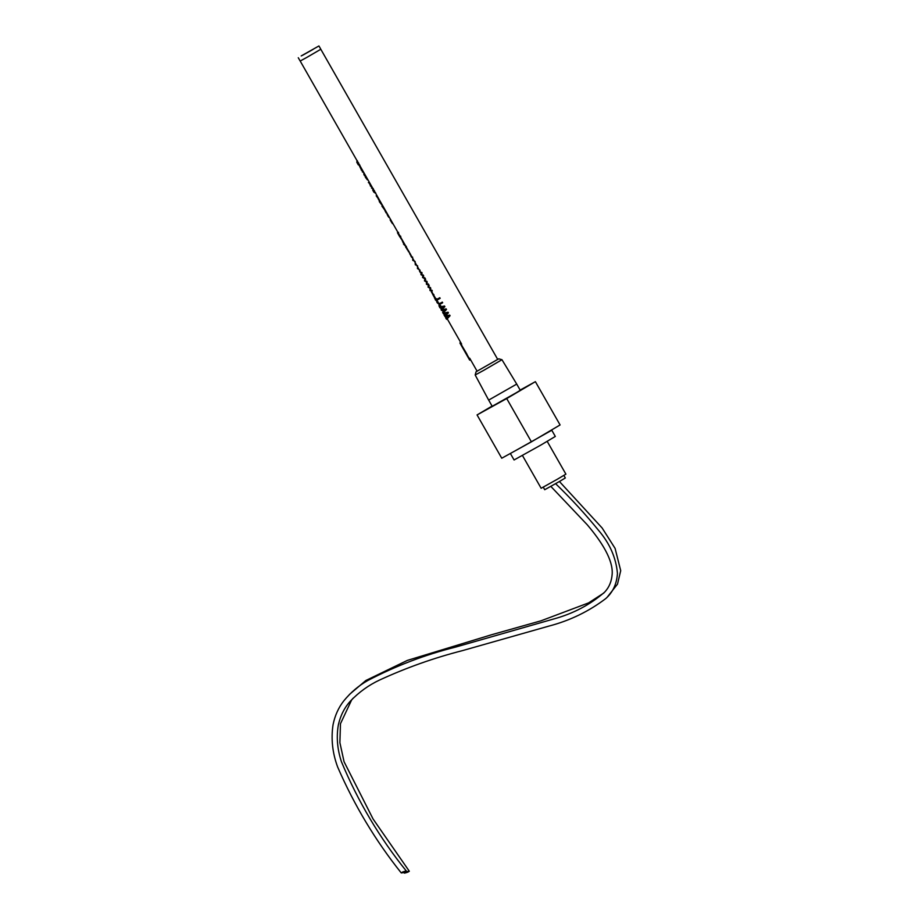 <?xml version="1.0" encoding="UTF-8"?>
<svg xmlns="http://www.w3.org/2000/svg" width="919" height="919" viewBox="0 0 919 919"><rect width="100%" height="100%" fill="white"/><g stroke="black" fill="none" stroke-linecap="round" stroke-linejoin="round"><path stroke-width="1.38" d="M313.195 49.316L302.248 55.473L313.195 49.316M301.191 55.944L318.939 45.95L301.191 55.944M298.284 57.736L300.168 61.033L306.659 57.506L320.823 49.247L318.939 45.95M516.306 392.723L492.205 406.29L488.667 400.098L516.731 384.085L520.257 390.299L516.306 392.723M501.751 458.225L531.412 441.844L506.714 398.559L477.064 414.928L501.751 458.225M531.412 441.844L560.085 424.946L535.386 381.661L506.714 398.559M477.064 414.928L492.079 406.083M535.386 381.661L520.131 390.081M497.684 359.352L498.753 358.824L501.958 359.708L483.601 370.414L475.18 374.986L476.065 371.77L477.053 371.115M498.753 358.824L476.065 371.77M547.207 441.384L565.897 474.147L557.109 479.373L541.142 488.265L522.452 455.502M516.352 450.161L551.779 430.241L516.363 450.184M551.779 430.241L555.317 436.445L540.682 445.164L514.077 459.971L510.539 453.768M543.278 487.173L544.726 489.712L559.878 481.246L565.323 477.972L563.864 475.433M405.693 872.085C409.437 870.867 410.138 870.902 407.783 872.188C404.038 873.418 403.338 873.383 405.693 872.085L404.165 873.05L403.74 872.453M353.183 698.141L351.621 699.979L340.467 723.735L339.892 742.667L344.062 761.736L373.068 818.978L409.311 871.235L407.783 872.188M402.752 871.947C406.497 870.718 407.197 870.752 404.842 872.051C401.098 873.268 400.397 873.234 402.752 871.947L401.224 872.901C375.515 840.69 354.309 805.389 337.629 766.974C332.437 752.891 330.909 738.796 333.057 724.7C334.918 715.556 338.514 707.596 343.844 700.818C350.771 692.352 358.801 685.551 367.945 680.428C395.986 665.804 425.187 654.696 455.548 647.102L553.181 619.13C573.054 613.777 590.251 604.725 604.794 591.985C609.205 587.241 611.675 581.256 612.18 574.019C613.145 560.05 601.922 542.049 587.207 524.726L550.78 486.323M555.524 483.612C570.791 498.27 585.127 513.859 598.556 530.355C609.756 543.428 616.052 557.787 617.442 573.41C616.764 583.944 612.858 592.341 605.724 598.602C588.849 611.422 569.929 620.589 548.93 626.092L462.567 650.595C434.078 657.878 406.462 667.665 379.719 679.968C368.806 685.069 359.076 692.064 350.541 700.944C344.556 707.446 340.489 715.453 338.341 724.942C336.274 737.049 337.307 749.318 341.431 761.725C358.031 801.552 379.673 838.013 406.37 871.086L404.842 872.051M433.883 294.551L433.079 295.068L433.848 296.423M432.585 294.172L434.308 297.274L432.872 294.011M373.528 189.176L373.263 190.199L374.332 190.578M375.825 193.197L374.561 192.611L373.057 189.98L373.148 188.498M374.642 191.129L374.458 192.301L375.446 192.53M372.953 188.602L372.735 190.164L373.907 192.22L375.641 193.312M365.59 175.701L364.751 175.426L365.245 175.092L364.429 175.609L365.107 176.034M377.112 196.436L377.824 197.7M378.433 198.527L377.089 195.736M378.318 198.734L376.193 195.793M446.06 316.848L446.6 317.79L446.106 316.848M444.704 315.585L444.876 314.689L444.061 315.206L444.67 315.688M446.312 318.836L445.393 316.779M446.289 318.365L445.841 316.848M444.991 316.205L448.438 312.828L444.991 316.205L449.736 315.102L445.359 315.987M445.818 318.296L446.45 317.894M440.178 298.342L438.972 298.193L439.822 297.71L437.157 299.169L434.859 297.963L437.157 299.169M439.328 298.813L437.065 300.053L436.984 302.5L437.513 299.801M436.984 302.5L436.536 299.927L434.515 298.158M436.709 299.433L438.972 298.193M382.89 206.028L382.074 206.545L381.879 204.248M382.396 206.361L382.097 205.684M470.7 359.972L469.988 359.926L460.247 342.844L460.522 342.121M460.408 342.178L459.937 343.063L469.643 360.076L470.528 360.087M461.568 345.027L468.736 357.594M372.689 188.131L372.195 188.464L372.344 187.522M372.333 187.522L371.529 188.039L372.195 188.464M381.328 204.144L381.075 203.478M380.558 201.916L381.316 204.305L379.248 201.571L381.316 204.305M380.971 203.673L380.087 201.858L380.822 203.513M361.5 168.407L361.397 169.062L360.294 167.603L360.822 168.395M360.834 167.247L359.926 166.488L360.317 167.591L359.651 166.419L360.168 166.075M359.478 166.029L361.075 169.245M359.846 166.672L360.811 168.188M383.591 207.809L384.314 209.072M384.912 209.9L383.579 207.108M384.808 210.106L382.672 207.166M401.339 238.94L400.213 237.24L401.339 238.94M401.224 239.02L400.213 237.24M363.419 171.887L362.258 171.796L362.936 172.221M363.131 172.071L363.706 172.393M362.408 170.808L362.775 171.451M357.606 161.262L357.342 162.295L358.41 162.663M359.903 165.294L358.64 164.708L357.135 162.066L357.227 160.584M358.72 163.214L358.536 164.386L359.524 164.616M357.031 160.699L356.813 162.249L358.318 164.892L359.72 165.397M407.611 249.934L406.485 248.233L407.611 249.934M407.496 250.014L406.485 248.233M417.973 267.521L418.903 269.152M419.259 269.784L417.766 268.348L417.617 266.889M417.64 265.901L417.433 268.532L420.098 270.22M410.69 254.632L409.771 253.001M409.587 253.633L410.161 253.839M410.058 254.471L410.632 254.666M403.694 242.501L403.211 242.834L401.867 239.79L403.28 241.904M403.211 242.834L402.017 239.698M420.58 272.679L419.569 270.898L420.58 272.679M420.465 272.748L419.455 270.979M367.37 179.687L367.129 179.021M366.371 177.585L367.37 179.848L365.291 177.114L367.37 179.848M365.291 177.114L365.923 176.712M367.014 179.216L366.141 177.401L366.865 179.056M429.219 285.453L428.564 287.142L430.368 287.463M432.309 290.886L430.322 290.37L430.287 288.015L428.679 287.498L428.84 284.798M430.793 288.221L430.207 290.025L431.941 290.22M428.518 284.982L428.013 287.084L429.966 288.198L430 290.553L431.987 291.07M415.457 263.121L416.387 264.752M416.744 265.384L415.25 263.948L415.101 262.489M415.124 261.501L415.296 264.775L417.594 265.821M409.231 252.059L408.3 250.439M408.116 251.071L408.702 251.278M408.599 251.898L409.173 252.093M442.74 312.138L442.924 312.908M448.093 312.23L443.107 313.23L448.093 312.23M446.933 319.123L450.08 315.699L446.933 319.123M448.897 315.585L449.23 316.182M446.577 319.318L446.209 318.663L447.806 316.584L445.06 316.653L444.635 315.895L446.163 313.701L443.486 313.896L443.107 313.23M447.254 312.713L447.599 313.31M379.49 200.066L378.685 199.733M378.318 199.136L379.053 200.353M387.083 213.369L385.704 212.151L385.624 210.715M385.337 211.359L386.29 213.047L386.198 211.829M386.244 213.082L384.969 210.715M404.636 244.155L405.359 245.407M406.382 246.487L404.176 244.534L404.303 243.558L403.487 244.075L406.072 246.66M406.416 247.268L405.624 246.935L405.922 247.602M434.894 298.342L435.537 298.537M434.721 298.112L436.445 300.95M435.526 299.456L436.445 300.835M436.491 300.927L435.181 299.651M392.091 222.295L391.586 221.468M391.471 222.214L390.885 221.077L391.804 222.053M390.138 219.894L392.402 223.604M391.276 220.721L391.276 221.651M412.953 258.721L413.872 260.353M414.239 260.973L413.102 260.192L412.585 258.09M412.608 257.09L412.78 260.376L415.078 261.41M411.792 257.263L410.782 255.493L411.792 257.263M411.678 257.343L410.667 255.574M389.093 216.792L388.99 217.447L387.887 215.988L387.163 214.242L387.761 214.449M388.427 215.62L387.519 214.862L388.427 216.769M387.071 214.403L388.978 217.447M387.439 215.057L388.415 216.574M442.682 302.742L441.844 303.224L441.488 302.592L442.326 302.11L439.673 303.58L437.375 302.374L439.673 303.58M441.844 303.224L439.581 304.465L439.5 306.9L440.029 304.2M439.5 306.9L439.052 304.327L437.03 302.569M439.213 303.833L441.488 302.592M422.108 273L421.465 274.689L423.257 274.999M425.21 278.423L423.211 277.917L423.177 275.562L421.235 274.436L421.741 272.334M423.682 275.757L423.108 277.561L424.831 277.768M421.407 272.518L420.913 274.62L422.855 275.734L422.545 277.492L424.888 278.606M362.431 170.164L361.948 170.497L362.086 169.555L361.27 170.072L361.948 170.497M440.729 305.636L440.27 306.935M440.052 307.44L440.201 305.499M442.062 308.75L440.235 307.762M440.27 307.681L442.188 308.198M438.96 305.441L439.098 306.199M439.879 305.671L439.73 307.624L441.74 308.933M439.627 306.555L439.868 307.543M441.154 309.358L441.292 310.048M364.74 174.196L363.924 174.713L363.717 172.427M364.246 174.53L363.935 173.852M462.383 347.129L466.128 353.918M466.99 354.263L463.314 348.025M371.781 186.546L370.92 186.155M370.254 185.81L371.356 186.81M399.558 235.253L399.937 237.102L397.467 232.771L398.823 233.966M397.467 232.771L399.937 237.102M398.961 235.207L400.764 236.309M398.49 232.335L398.559 234.506M438.076 301.892L437.26 302.408M436.743 301.535L437.605 303.132M432.493 293.563L431.367 291.863L432.493 293.563M432.378 293.643L431.367 291.863M425.669 279.227L425.015 280.915L426.807 281.237M428.759 284.649L426.772 284.143L426.726 281.788L424.785 280.674L425.29 278.572M427.243 281.984L426.657 283.799L428.38 283.994M424.969 278.744L424.463 280.858L426.416 281.972L426.45 284.327L428.438 284.833M441.798 309.772L444.888 306.601L441.442 309.967L446.186 308.876L445.681 309.956L446.531 309.473L443.027 313.08L442.648 312.426L444.245 310.346L441.511 310.415L441.074 309.669L442.602 307.474L439.937 307.658L439.558 307.003L444.543 306.004L444.038 307.072M441.442 309.967L445.336 309.347M445.681 309.956L443.027 313.08M439.558 307.003L443.705 306.475M370.782 184.799L369.943 184.512L369.943 183.237M370.288 185.121L368.703 182.341L369.254 182.111M369.047 182.95L368.381 182.525L369.059 182.1M300.191 61.033L435.698 298.595M437.237 301.306L438.202 302.994M439.753 305.705L440.454 306.946M440.936 307.796L441.476 308.738M442.556 310.622L443.084 311.552M443.555 312.38L444.015 313.184M444.497 314.022L445.026 314.964M447.105 318.606L461.625 344.062M469.689 358.203L477.133 371.253M320.811 49.27L497.753 359.478M475.18 374.986L488.655 400.098M501.958 359.708L516.731 384.085M559.418 481.51L602.152 528.011L615.087 548.379L620.716 570.676L617.488 584.151L607.482 596.833M603.909 592.973L588.574 602.898L541.073 620.784L491.309 634.822L407.289 660.428L365.865 680.497L349.473 694.419M459.937 343.063L461.556 345.9M468.024 357.238L469.643 360.076"/></g></svg>
